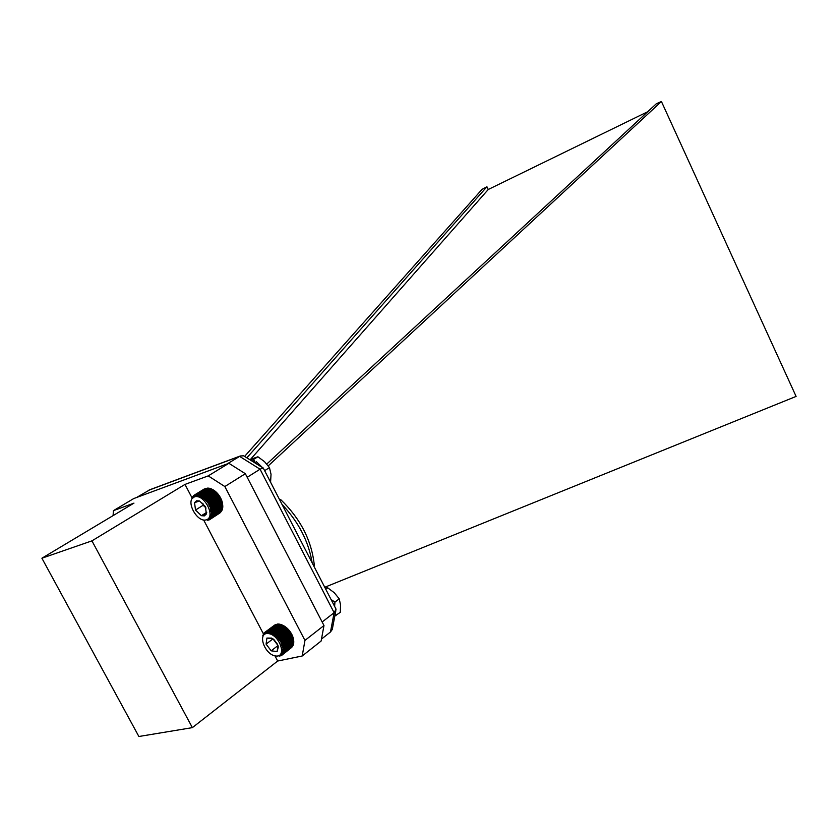 <?xml version="1.0" encoding="UTF-8"?>
<svg xmlns="http://www.w3.org/2000/svg" width="838" height="838" viewBox="0 0 838 838"><rect width="100%" height="100%" fill="white"/><g stroke="black" fill="none" stroke-linecap="round" stroke-linejoin="round"><path stroke-width="1.26" d="M191.892 497.583L184.978 484.416L208.222 475.89L228.858 463.288L245.345 473.711L323.981 625.536L321.122 641.028L302.214 655.986L277.671 661.035L192.373 727.635L138.878 736.497L41.9 558.213L133.965 503.125L113.402 510.667L113.088 515.621M192.373 727.635L91.939 540.856L41.9 558.213M245.345 473.711L224.835 486.543L304.948 640.4L323.981 625.536M184.978 484.416L91.939 540.856M113.402 510.667L133.766 498.547L228.858 463.288M277.671 661.035L274.958 655.861M263.499 634.031L203.76 520.199M302.214 655.986L304.948 640.4M224.835 486.543L208.222 475.89M244.675 456.322L482.028 189.367L486.92 186.748L488.24 189.503L250.552 459.339M268.244 465.865L661.423 101.503L796.1 396.416L324.756 587.26M246.843 457.831L486.92 186.748M266.777 464.032L656.353 103.734L661.423 101.503M150.107 489.633L136.563 497.51M245.534 457.003L243.607 455.799L240.276 455.987L227.224 463.896M321.467 639.101L330.476 631.988L334.121 612.704L260.063 469.196L247.2 477.293M148.787 490.23L239.574 456.354L260.063 469.196L263.226 467.96L336.069 609.205L334.121 612.704L322.148 622.005M279.871 500.223L280.541 499.448L279.389 499.301M314.281 564.812L313.779 565.975M647.711 111.726L488.24 189.503M330.476 631.988L332.267 629.485L332.676 627.348M336.069 609.205L335.326 607.749M263.226 467.96L263.53 468.536M209.301 519.79L208.086 519.78L209.353 519.843L219.975 512.919M208.39 520.105L207.29 520.115L209.469 518.722L210.076 519.277L220.761 512.133M207.415 520.272L221.41 511.243M211.302 516.617L210.443 517.161L211.218 517.779L221.934 510.258M211.689 515.663L210.788 516.239L211.637 516.857L222.227 510.07L222.332 509.179M211.972 514.616L211.029 515.223L211.951 515.831L222.531 509.043L222.594 508.027M212.15 513.485L211.155 514.123L212.14 514.721L222.73 507.933L222.74 506.791M222.814 506.749L222.468 503.083L222.667 504.34L211.071 511.735L212.171 512.259L211.166 512.961L212.213 513.526L222.814 506.749M222.468 503.083L222.154 501.805L222.468 503.083L210.862 510.468L212.004 510.95L211.071 511.735M222.154 501.805L221.735 500.506L222.154 501.805L210.537 509.179L211.731 509.609L210.862 510.468M221.735 500.506L221.211 499.218L221.735 500.506L210.118 507.87L211.333 508.237L210.537 509.179M221.211 499.218L220.593 497.929L221.211 499.218L209.584 506.571L210.83 506.864L210.118 507.87M220.593 497.929L219.891 496.683L220.593 497.929L208.966 505.283L210.233 505.492L209.584 506.571M219.891 496.683L219.106 495.478L219.891 496.683L208.253 504.026L209.531 504.151L208.966 505.283M219.106 495.478L218.247 494.336L219.106 495.478L207.468 502.81L208.735 502.852L208.253 504.026M218.247 494.336L217.335 493.257L218.247 494.336L206.598 501.648L207.866 501.595L207.468 502.81M217.335 493.257L216.361 492.262L217.335 493.257L205.677 500.569L206.923 500.422L206.598 501.648M216.361 492.262L215.345 491.361L216.361 492.262L204.692 499.563L205.918 499.312L205.677 500.569M215.345 491.361L214.308 490.565L215.345 491.361L203.676 498.652L204.86 498.306L204.692 499.563M214.308 490.565L213.24 489.884L214.308 490.565L202.628 497.845L203.77 497.405L203.676 498.652M201.56 497.154L213.24 489.884L211.103 488.774L200.408 495.415L200.492 496.578L201.539 495.949L201.56 497.154L202.66 496.609L202.628 497.845M211.008 488.826L209.992 488.376L199.297 495.007L199.423 496.138L200.418 495.52M209.835 488.47L208.903 488.125L198.208 494.745L198.376 495.813L199.318 495.237M208.662 488.271L207.855 488.009L197.15 494.63L197.359 495.635L198.26 495.08M207.531 488.208L196.155 494.661L196.385 495.593L197.234 495.059M206.41 488.303L195.202 494.829L195.453 495.687L196.281 495.174M205.341 488.564L194.332 495.132L194.594 495.918L195.38 495.426M204.294 488.973L193.536 495.583L193.798 496.274L194.552 495.803M194.426 496.861C184.884 500.139 196.951 523.08 206.452 519.801C216.194 516.753 203.959 493.341 194.426 496.861M199.496 500.946L194.552 502.674L195.505 510.038L201.392 515.705L204.399 515.883L206.358 514.029L205.425 506.634L199.496 500.946L196.49 500.799L194.552 502.674L195.505 510.038L201.392 515.705L206.358 514.029M202.628 497.751L202.335 498.914M202.88 503.188L203.142 505.241L206.075 508.048M209.825 510.583L211.218 510.112M203.142 505.241L195.505 510.038M206.787 512.269L201.392 515.705M211.511 510.751L210.013 511.704M202.209 497.898L201.508 498.338M204.943 520.073L205.561 520.01M206.399 519.822L210.003 517.989M193.578 495.698L193.086 496.766L194.563 495.845M192.939 496.421L192.457 497.374L195.411 495.541M192.405 497.269L191.923 498.097L196.322 495.373M196.354 495.499L192.195 498.495M210.013 515.087L211.344 514.239M210.024 514.982L211.27 514.197M209.689 516.407L211.281 515.391M209.772 516.135L211.113 515.276M209.018 517.8L211.103 516.47M209.322 517.266L210.851 516.281M208.494 518.481L210.485 517.203M208.809 519.298L209.573 518.816M209.448 518.701L210.244 518.198M211.166 512.961L222.761 505.555M212.171 512.259L222.772 505.492M212.004 510.95L222.615 504.193M211.731 509.609L222.342 502.852M211.333 508.237L221.965 501.491M210.83 506.864L221.462 500.129M210.233 505.492L220.865 498.767M209.531 504.151L220.174 497.437M208.735 502.852L219.388 496.138M207.866 501.595L218.519 494.902M206.923 500.422L217.587 493.729M205.918 499.312L216.581 492.639M204.86 498.306L215.544 491.634M203.77 497.405L214.455 490.743M202.66 496.609L213.344 489.958M201.539 495.949L212.224 489.298M200.492 496.578L212.171 489.319M195.149 496.662L197.297 495.331M196.49 496.557L198.313 495.426M195.998 496.567L198.271 495.153M197.684 496.704L199.371 495.656M197.464 496.662L199.35 495.488M198.826 497.007L200.45 496.002M198.774 496.997L200.439 495.949M281.097 655.63L279.976 655.725L282.008 654.143L281.306 654.698L281.924 655.19L291.875 647.25M280.196 655.924L279.19 656.049L282.553 653.431L281.83 654.017L282.532 654.53L292.514 646.37M283.024 652.624L282.259 653.221L283.024 653.755L293.007 645.407M283.38 651.713L282.574 652.341L283.422 652.875L293.321 645.166L293.373 644.359M281.589 652.247L283.59 650.686L282.783 651.367L283.694 651.891L293.604 644.192L293.614 643.238M283.768 649.618L282.877 650.309L283.852 650.822L293.761 643.123L293.719 642.055M281.861 649.953L283.778 648.465L282.856 649.188L283.893 649.68L293.813 641.981L293.331 638.42L293.572 639.624L282.72 648.025L283.81 648.476L293.729 640.787M293.331 638.42L292.975 637.184L293.331 638.42L282.469 646.81L283.611 647.219L282.72 648.025M292.975 637.184L292.514 635.948L292.975 637.184L282.113 645.574L283.286 645.92L282.469 646.81M292.514 635.948L291.959 634.701L292.514 635.948L281.652 644.317L282.856 644.611L282.113 645.574M291.959 634.701L291.299 633.476L291.959 634.701L281.076 643.071L282.312 643.291L281.652 644.317M291.299 633.476L290.566 632.271L291.299 633.476L280.416 641.835L281.662 641.981L281.076 643.071M290.566 632.271L289.739 631.119L290.566 632.271L279.672 640.62L280.929 640.693L280.416 641.835M289.739 631.119L288.848 630.019L289.739 631.119L278.845 639.457L280.091 639.446L279.672 640.62M288.848 630.019L287.895 628.982L288.848 630.019L277.944 638.346L279.18 638.242L278.845 639.457M287.895 628.982L286.9 628.029L287.895 628.982L276.99 637.309L278.206 637.11L277.944 638.346M286.9 628.029L285.852 627.17L286.9 628.029L275.985 636.346L277.169 636.052L276.99 637.309M285.852 627.17L284.794 626.405L285.852 627.17L274.937 635.466L276.09 635.089L275.985 636.346M284.794 626.405L283.705 625.745L284.794 626.405L273.869 634.691L274.979 634.219L274.937 635.466M283.705 625.745L282.626 625.2L283.705 625.745L272.779 634.031L273.837 633.455L273.869 634.691M271.69 633.476L282.626 625.2L281.558 624.739L271.554 632.302L271.69 633.476L272.696 632.816L272.779 634.031M281.516 624.771L280.437 624.352L270.423 631.915L270.611 633.046L271.554 632.334M280.342 624.425L279.337 624.111L269.333 631.663L269.564 632.742L270.454 632.072M279.18 624.237L278.289 624.006L268.275 631.548L268.537 632.564L269.386 631.925M278.048 624.184L277.284 624.027L267.27 631.569L267.563 632.522L268.37 631.915M276.959 624.279L266.337 631.726L266.631 632.606L267.406 632.03M275.911 624.52L265.468 632.02L265.782 632.826L266.515 632.271M274.916 624.918L264.693 632.449L264.997 633.172L265.698 632.638M268.275 633.549C256.795 632.219 264.347 654.708 275.744 655.997C287.35 657.6 279.808 634.722 268.275 633.549M271.763 638.095L266.913 638.064L266.086 644.108L271.166 650.822L277.127 651.545L277.996 645.501L272.874 638.745L266.913 638.064L266.086 644.108L271.166 650.822L277.127 651.545L278.352 646.863M273.858 634.282L273.638 635.78M273.848 639.467L277.556 644.359M281.065 645.669L283.286 645.93L293.227 638.252M273.01 638.839L266.086 644.108M278.017 645.553L271.166 650.822M283.003 646.999L281.683 648.025M272.748 633.643L271.564 634.555M277.902 655.924L278.803 655.641M283.003 652.613L279.222 656.091M281.359 654.74L280.688 655.274L281.222 655.735L281.914 655.19M264.703 632.481L264.001 633.004L264.295 633.633L264.976 633.119M264.075 633.172L263.687 634.219L265.719 632.69M263.561 633.989L263.174 634.911L266.547 632.365M263.163 634.89L262.765 635.707L263.991 634.785M263.331 635.56L262.933 636.252M281.861 649.932L283.768 648.455M281.788 651.262L282.961 650.361M281.809 651.095L283.736 649.607M281.474 652.613L282.951 651.461M280.636 654.216L282.835 652.509M281.149 653.41L283.349 651.692M283.611 647.219L293.541 639.53M282.856 644.611L292.797 636.943M282.312 643.291L292.263 635.633M281.662 641.981L291.624 634.335M280.929 640.693L290.88 633.046M280.091 639.446L290.063 631.81M279.18 638.242L289.152 630.616M278.206 637.11L288.188 629.495M277.169 636.052L287.151 628.448M276.09 635.089L286.083 627.484M274.979 634.219L284.972 626.625M273.837 633.455L283.841 625.881M272.696 632.816L282.699 625.242M264.766 634.198L267.448 632.177M266.463 633.591L268.422 632.114M265.688 633.779L267.521 632.397M267.668 633.507L269.438 632.177M267.322 633.507L269.386 631.946M268.809 633.622L270.496 632.355M268.673 633.601L270.475 632.24M269.941 633.905L271.596 632.659L269.941 633.905M253.003 461.686L254.543 460.722L253.788 460.408M252.479 459.978L249.745 459.643M262.556 467.667L256.47 461.769L254.804 462.806M264.86 470.516L269.459 467.604L264.515 461.654L257.905 456.773L249.818 459.643M255.328 462.482L253.275 459.643L257.905 456.773M270.58 482.217L271.03 474.287L269.459 467.604M334.624 606.387L334.938 602.124L339.233 598.814L334.236 592.696L327.679 587.805L325.196 588.098M325.783 589.24L327.679 587.805M334.938 602.124L331.073 599.516M334.812 616.066L340.312 612.316L340.553 604.973L339.233 598.814M336.038 615.647L335.336 613.343M312.155 562.822C308.656 541.526 298.611 522.053 282.029 504.403M335.839 610.682L332.267 629.485M149.499 489.863L240.276 455.987M243.607 455.799L262.975 467.929M280.541 499.448C300.486 518.691 311.736 540.636 314.313 565.294"/></g></svg>
